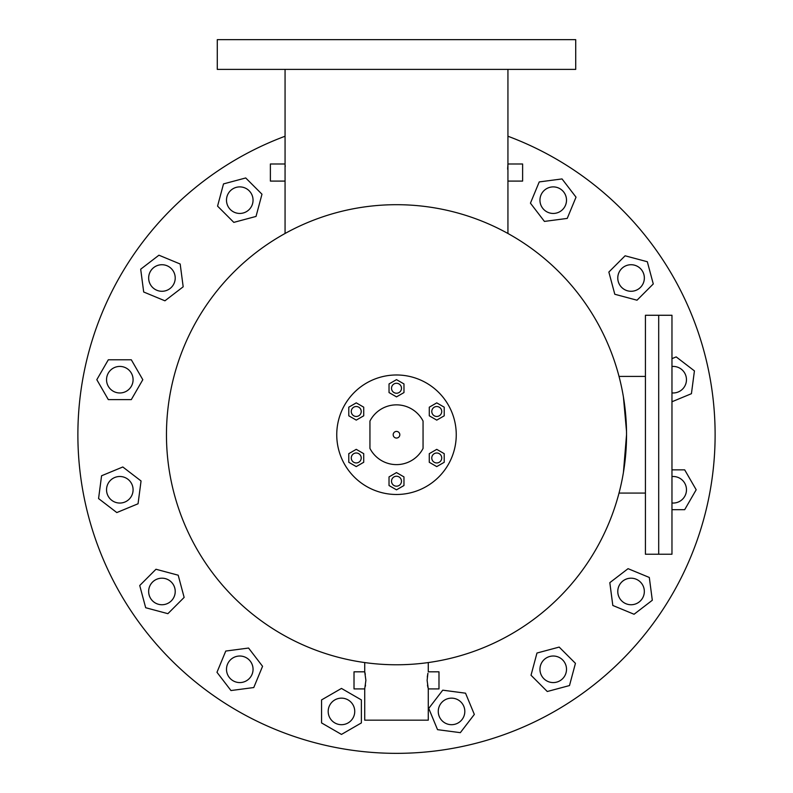 <?xml version="1.0" encoding="UTF-8"?>
<svg xmlns="http://www.w3.org/2000/svg" width="793" height="793" viewBox="0 0 793 793"><rect width="100%" height="100%" fill="white"/><g stroke="black" fill="none" stroke-linecap="round" stroke-linejoin="round"><path stroke-width="1.19" d="M671.968 315.267L658.696 315.267L671.968 315.267L671.968 554.228L645.423 554.228L645.423 315.267L658.696 315.267L658.696 554.228L658.696 315.267L645.423 315.267M399.821 434.733A3.321 3.321 0 0 0 396.5 431.412A3.321 3.321 0 0 0 393.179 434.733A3.321 3.321 0 0 0 396.5 438.053A3.321 3.321 0 0 0 399.821 434.733M423.056 448.422A29.866 29.866 0 0 1 369.944 448.422L369.944 421.053A29.866 29.866 0 0 1 423.056 421.053L423.056 448.422M341.466 724.693A13.273 13.273 0 0 1 329.194 706.345A13.273 13.273 0 0 0 336.381 723.682A13.273 13.273 0 0 0 353.728 716.505A13.273 13.273 0 0 0 346.541 699.158A13.273 13.273 0 0 0 329.194 706.345M341.466 698.147A13.273 13.273 0 0 1 353.728 716.505M239.773 682.575A13.273 13.273 0 0 1 230.386 659.915A13.273 13.273 0 0 0 230.386 678.689A13.273 13.273 0 0 0 249.161 678.689A13.273 13.273 0 0 0 249.161 659.915A13.273 13.273 0 0 0 230.386 659.915M239.773 656.019A13.273 13.273 0 0 1 249.161 678.689M161.941 604.742A13.273 13.273 0 0 1 156.855 579.197A13.273 13.273 0 0 0 149.669 596.544A13.273 13.273 0 0 0 167.016 603.731A13.273 13.273 0 0 0 174.202 586.384A13.273 13.273 0 0 0 156.855 579.197M161.941 578.186A13.273 13.273 0 0 1 167.016 603.731M106.54 489.767A13.273 13.273 0 0 1 119.812 476.494A13.273 13.273 0 0 1 133.085 489.767A13.273 13.273 0 0 1 119.812 503.049A13.273 13.273 0 0 0 133.085 489.767A13.273 13.273 0 0 0 119.812 476.494A13.273 13.273 0 0 0 106.54 489.767A13.273 13.273 0 0 0 119.812 503.049M106.54 379.698A13.273 13.273 0 0 1 119.812 366.425M124.897 367.437A13.273 13.273 0 0 0 107.551 374.613A13.273 13.273 0 0 0 114.737 391.96A13.273 13.273 0 0 0 132.074 384.774A13.273 13.273 0 0 0 124.897 367.437A13.273 13.273 0 0 1 119.812 392.971M152.553 287.393A13.273 13.273 0 0 0 171.328 287.393A13.273 13.273 0 0 0 171.328 268.619A13.273 13.273 0 0 0 152.553 268.619A13.273 13.273 0 0 0 152.553 287.393A13.273 13.273 0 0 1 161.941 264.723M171.328 268.619A13.273 13.273 0 0 1 161.941 291.279M227.502 205.248A13.273 13.273 0 0 0 244.849 212.435A13.273 13.273 0 0 0 252.035 195.088A13.273 13.273 0 0 0 234.688 187.901A13.273 13.273 0 0 0 227.502 205.248A13.273 13.273 0 0 1 239.773 186.89M252.035 195.088A13.273 13.273 0 0 1 239.773 213.446M553.227 213.446A13.273 13.273 0 0 1 543.839 190.786A13.273 13.273 0 0 0 543.839 209.56A13.273 13.273 0 0 0 562.614 209.56A13.273 13.273 0 0 0 562.614 190.786A13.273 13.273 0 0 0 543.839 190.786M553.227 186.89A13.273 13.273 0 0 1 562.614 209.56M631.059 291.279A13.273 13.273 0 0 1 625.984 265.734A13.273 13.273 0 0 0 618.798 283.081A13.273 13.273 0 0 0 636.145 290.268A13.273 13.273 0 0 0 643.331 272.921A13.273 13.273 0 0 0 625.984 265.734M631.059 264.723A13.273 13.273 0 0 1 636.145 290.268M671.968 366.475A13.273 13.273 0 0 1 686.46 379.698A13.273 13.273 0 0 1 673.188 392.971A13.273 13.273 0 0 0 686.46 379.698A13.273 13.273 0 0 0 671.968 366.475M671.968 502.99A13.273 13.273 0 0 0 678.263 477.505A13.273 13.273 0 0 0 671.968 476.553A13.273 13.273 0 0 1 673.188 476.494M678.263 477.505A13.273 13.273 0 0 1 673.188 503.049M621.672 600.856A13.273 13.273 0 0 0 640.447 600.856A13.273 13.273 0 0 0 640.447 582.082A13.273 13.273 0 0 0 621.672 582.082A13.273 13.273 0 0 0 621.672 600.856A13.273 13.273 0 0 1 631.059 578.186M640.447 582.082A13.273 13.273 0 0 1 631.059 604.742M540.965 674.377A13.273 13.273 0 0 0 558.312 681.564A13.273 13.273 0 0 0 565.498 664.217A13.273 13.273 0 0 0 548.151 657.03A13.273 13.273 0 0 0 540.965 674.377A13.273 13.273 0 0 1 553.227 656.019M565.498 664.217A13.273 13.273 0 0 1 553.227 682.575M217.282 39.65L575.718 39.65L575.718 69.388L217.282 69.388L217.282 39.65M626.539 434.752L623.417 472.519M428.279 662.571L428.279 671.82L438.985 671.82L438.985 688.909L428.279 688.909L428.279 720.163L364.721 720.163L364.721 688.909L365.89 680.364L364.721 671.82L354.015 671.82L354.015 688.909L364.721 688.909M427.913 673.277L427.11 680.364L428.279 688.909M427.923 687.462L427.705 686.441M427.615 685.955L427.477 685.112M365.523 685.122L365.305 686.391M285.064 163.992L285.064 181.091L270.383 181.091L270.383 163.992L285.064 163.992L285.064 69.388M507.887 164.617L507.936 163.992L522.617 163.992L522.617 181.091L507.936 181.091L507.936 69.388M507.936 136.237A318.617 318.617 0 0 1 396.5 753.35A318.617 318.617 0 0 1 285.064 136.237M507.936 233.489L507.936 181.091M285.064 233.489L285.064 181.091M364.721 662.571L364.721 671.82M626.539 434.733A230.039 230.039 0 0 1 396.5 664.772A230.039 230.039 0 0 1 166.461 434.733A230.039 230.039 0 0 1 396.5 204.693A230.039 230.039 0 0 1 626.539 434.733M623.417 396.986L626.51 431.223M427.288 677.044L427.814 673.743M364.899 672.494L365.305 674.357M285.232 166.51L285.163 165.38M507.887 164.647L507.827 165.44M507.768 166.5L507.698 167.868M507.679 168.384L507.649 169.226M391.514 481.212A4.976 4.976 0 0 0 396.49 486.188A4.976 4.976 0 0 0 401.476 481.212A4.976 4.976 0 0 0 396.49 476.236A4.976 4.976 0 0 0 391.514 481.212M351.269 457.967A4.976 4.976 0 0 0 356.245 462.943A4.976 4.976 0 0 0 361.221 457.967A4.976 4.976 0 0 0 356.245 452.991A4.976 4.976 0 0 0 351.269 457.967M431.769 457.977A4.976 4.976 0 0 0 436.745 462.953A4.976 4.976 0 0 0 441.731 457.977A4.976 4.976 0 0 0 436.745 453.001A4.976 4.976 0 0 0 431.769 457.977M431.779 411.498A4.976 4.976 0 0 0 436.755 416.474A4.976 4.976 0 0 0 441.731 411.498A4.976 4.976 0 0 0 436.755 406.522A4.976 4.976 0 0 0 431.779 411.498M391.524 388.253A4.976 4.976 0 0 0 396.51 393.239A4.976 4.976 0 0 0 401.486 388.253A4.976 4.976 0 0 0 396.51 383.277A4.976 4.976 0 0 0 391.524 388.253M351.269 411.488A4.976 4.976 0 0 0 356.255 416.464A4.976 4.976 0 0 0 361.231 411.488A4.976 4.976 0 0 0 356.255 406.512A4.976 4.976 0 0 0 351.269 411.488M456.253 434.733A59.753 59.753 0 0 1 396.5 494.485A59.753 59.753 0 0 1 336.747 434.733A59.753 59.753 0 0 1 396.5 374.98A59.753 59.753 0 0 1 456.253 434.733M389.026 485.524L396.49 489.836L403.964 485.524L403.964 476.9L396.49 472.588L389.026 476.9L389.026 485.524M348.781 453.655L348.781 462.279L356.245 466.591L363.709 462.279L363.709 453.655L356.245 449.344L348.781 453.655M356.255 402.864L348.781 407.176L348.781 415.8L356.255 420.112L363.719 415.8L363.719 407.176L356.255 402.864M403.974 383.941L396.51 379.629L389.036 383.941L389.036 392.565L396.51 396.877L403.974 392.565L403.974 383.941M444.219 415.81L444.219 407.186L436.755 402.874L429.291 407.186L429.291 415.81L436.755 420.121L444.219 415.81M436.745 466.601L444.219 462.289L444.219 453.665L436.745 449.353L429.281 453.665L429.281 462.289L436.745 466.601M438.261 711.42A13.273 13.273 0 0 0 451.534 724.693A13.273 13.273 0 0 0 464.817 711.42A13.273 13.273 0 0 0 451.534 698.147A13.273 13.273 0 0 0 438.261 711.42M474.333 714.424L460.336 732.663L437.538 729.659L428.735 708.417L442.742 690.178L465.531 693.181L474.333 714.424M361.38 722.919L341.466 734.417L321.552 722.919L321.552 699.922L341.466 688.423L361.38 699.922L361.38 722.919M253.77 687.541L230.971 690.544L216.975 672.295L225.767 651.053L248.566 648.05L262.562 666.298L253.77 687.541M167.888 613.673L145.674 607.725L139.727 585.512L155.983 569.255L178.197 575.203L184.145 597.416L167.888 613.673M116.809 512.565L98.57 498.569L101.573 475.77L122.816 466.978L141.055 480.974L138.051 503.773L116.809 512.565M108.314 399.613L96.815 379.698L108.314 359.784L131.311 359.784L142.809 379.698L131.311 399.613L108.314 399.613M143.692 292.002L140.688 269.204L158.937 255.207L180.18 264.01L183.183 286.798L164.934 300.805L143.692 292.002M217.56 206.121L223.507 183.907L245.721 177.959L261.977 194.216L256.03 216.43L233.816 222.377L217.56 206.121M539.23 181.924L562.029 178.931L576.025 197.17L567.233 218.412L544.434 221.416L530.438 203.167L539.23 181.924M625.112 255.792L647.326 261.74L653.273 283.953L637.017 300.21L614.803 294.262L608.855 272.049L625.112 255.792M671.968 358.644L676.191 356.9L694.43 370.896L691.427 393.695L671.968 401.754M671.968 392.922A13.273 13.273 0 0 0 673.188 392.971M671.968 469.852L684.686 469.852L696.185 489.767L684.686 509.681L671.968 509.681M649.308 577.463L652.312 600.261L634.063 614.258L612.82 605.465L609.817 582.667L628.066 568.67L649.308 577.463M575.44 663.345L569.493 685.558L547.279 691.506L531.023 675.249L536.97 653.035L559.184 647.088L575.44 663.345M645.423 493.077L619.016 493.077M645.423 376.417L619.026 376.417L645.423 376.417"/></g></svg>
